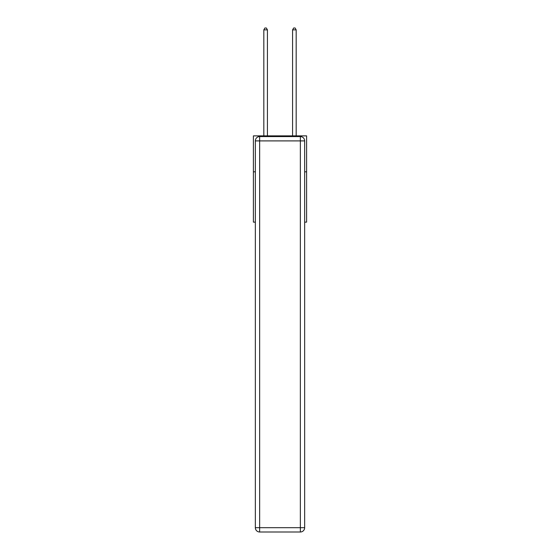 <?xml version="1.0" encoding="UTF-8"?>
<svg xmlns="http://www.w3.org/2000/svg" width="560" height="560" viewBox="0 0 560 560"><rect width="100%" height="100%" fill="white"/><g stroke="black" fill="none" stroke-linecap="round" stroke-linejoin="round"><path stroke-width="0.84" d="M255.339 171.815L253.4 171.815L253.4 135.87L306.6 135.87L306.6 222.138L304.661 222.138M253.4 171.815L253.4 222.138L255.339 222.138M306.6 171.815L304.661 171.815M259.651 136.584L300.349 136.584A4.312 4.312 0 0 1 304.661 140.903L304.661 527.688A4.312 4.312 0 0 1 300.349 532L259.651 532L259.651 527.688L300.349 527.688L300.349 140.903L259.651 140.903L259.651 527.688L255.339 527.688L255.339 140.903L259.651 140.903L259.651 136.584A4.312 4.312 0 0 0 255.339 140.903A4.312 4.312 0 0 1 259.651 136.584M255.339 527.688A4.312 4.312 0 0 0 259.651 532A4.312 4.312 0 0 1 255.339 527.688M267.421 135.87L267.421 29.869L263.823 29.869L263.823 135.87M263.823 29.869L264.901 28L266.343 28L267.421 29.869M296.177 135.87L296.177 29.869L292.579 29.869L292.579 135.87M292.579 29.869L293.657 28L295.099 28L296.177 29.869M300.349 532A4.312 4.312 0 0 0 304.661 527.688L300.349 527.688L300.349 532M304.661 140.903A4.312 4.312 0 0 0 300.349 136.584L300.349 140.903L304.661 140.903"/></g></svg>

